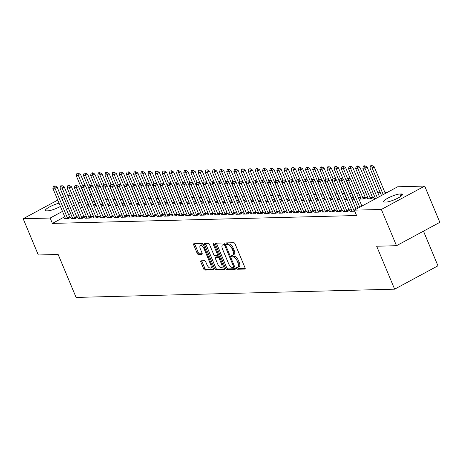 <?xml version="1.0" encoding="UTF-8"?>
<svg xmlns="http://www.w3.org/2000/svg" width="463" height="463" viewBox="0 0 463 463"><rect width="100%" height="100%" fill="white"/><g stroke="black" fill="none" stroke-linecap="round" stroke-linejoin="round"><path stroke-width="0.69" d="M236.518 268.343A1.019 0.451 -118.3 0 0 237.392 269.252L244.863 269.061A1.458 0.642 -118.3 0 0 245.008 269.026A1.458 0.642 -118.3 0 0 245.02 267.724L235.094 244.007A1.458 0.642 -118.3 0 0 233.844 242.705L226.372 242.901A1.019 0.451 -118.3 0 0 226.274 242.925A1.019 0.451 -118.3 0 0 226.262 243.833A1.019 0.451 -118.3 0 0 227.142 244.748L228.109 244.719A4.659 2.06 -118.3 0 1 232.125 248.88L232.947 250.853A4.659 2.06 -118.3 0 1 232.912 255.015A4.659 2.06 -118.3 0 1 232.461 255.13L231.494 255.154A1.019 0.451 -118.3 0 0 231.396 255.182A1.019 0.451 -118.3 0 0 231.39 256.091A1.019 0.451 -118.3 0 0 232.27 257L233.236 256.977A4.659 2.06 -118.3 0 1 237.247 261.132L238.075 263.111A4.659 2.06 -118.3 0 1 238.04 267.267A4.659 2.06 -118.3 0 1 237.588 267.382L236.622 267.411A1.019 0.451 -118.3 0 0 236.524 267.435A1.019 0.451 -118.3 0 0 236.518 268.343M237.583 267.382A1.019 0.451 -118.3 0 0 237.687 267.712A1.019 0.451 -118.3 0 0 238.567 268.621L245.205 268.447M227.333 242.878A1.019 0.451 -118.3 0 0 227.437 243.202A1.019 0.451 -118.3 0 0 228.317 244.111L229.283 244.088L228.109 244.719M232.455 255.13A1.019 0.451 -118.3 0 0 232.559 255.46A1.019 0.451 -118.3 0 0 233.439 256.369L234.405 256.34L233.236 256.977M201.006 260.808A1.458 0.642 -118.3 0 0 200.867 260.843A1.458 0.642 -118.3 0 0 200.855 262.139L203.639 268.795A1.458 0.642 -118.3 0 0 204.889 270.097L213.188 269.883A1.458 0.642 -118.3 0 0 213.327 269.842A1.458 0.642 -118.3 0 0 213.339 268.546L203.419 244.829A1.458 0.642 -118.3 0 0 202.163 243.526L193.87 243.741A1.458 0.642 -118.3 0 0 193.725 243.781A1.458 0.642 -118.3 0 0 193.713 245.077L197.076 253.116A1.458 0.642 -118.3 0 0 198.332 254.413L201.885 254.326A1.458 0.642 -118.3 0 0 202.024 254.285A1.458 0.642 -118.3 0 0 202.036 252.989L200.369 249.001A3.895 1.719 -118.3 0 1 200.398 245.523A3.895 1.719 -118.3 0 1 204.131 248.903L210.659 264.518A3.895 1.719 -118.3 0 1 210.63 267.996A3.895 1.719 -118.3 0 1 206.897 264.616L205.809 262.012A1.458 0.642 -118.3 0 0 204.553 260.715L201.006 260.808M64.733 216.759L52.406 223.409L356.568 215.532L354.322 210.161L397.682 186.78L424.687 186.08L381.333 209.461L354.322 210.161M52.406 223.409L50.154 218.038L23.15 218.739L57.759 200.08M424.687 186.08L439.85 222.327L396.49 245.708L376.65 246.223L394.621 289.178L76.123 297.425L58.153 254.471L38.313 254.986L23.15 218.739M396.49 245.708L381.333 209.461M225.504 268.227A1.458 0.642 -118.3 0 0 226.76 269.53L235.054 269.316A1.458 0.642 -118.3 0 0 235.198 269.281A1.458 0.642 -118.3 0 0 235.21 267.979L225.284 244.261A1.458 0.642 -118.3 0 0 224.034 242.959L215.735 243.173A1.458 0.642 -118.3 0 0 215.596 243.214A1.458 0.642 -118.3 0 0 215.584 244.51L225.504 268.227L226.679 267.597A1.458 0.642 -118.3 0 0 227.929 268.899L235.395 268.702M224.121 269.599L215.827 269.813A1.458 0.642 -118.3 0 1 214.572 268.511L204.652 244.794A1.458 0.642 -118.3 0 1 204.663 243.497A1.458 0.642 -118.3 0 1 204.802 243.457L208.35 243.364A1.458 0.642 -118.3 0 1 209.606 244.667L213.628 254.285A1.458 0.642 -118.3 0 0 214.884 255.588L217.24 255.524A1.458 0.642 -118.3 0 0 217.379 255.489A1.458 0.642 -118.3 0 0 217.39 254.187L213.206 244.175A1.019 0.451 -118.3 0 1 213.211 243.266A1.019 0.451 -118.3 0 1 214.19 244.146L224.271 268.262A1.458 0.642 -118.3 0 1 224.26 269.564A1.458 0.642 -118.3 0 1 224.121 269.599L224.37 269.466M394.621 289.178L437.975 265.797L423.483 231.153M72.431 217.87L71.14 218.565L75.44 218.455L78.369 216.875L76.846 216.91M100.708 204.825L101.808 204.235L100.477 204.27M96.391 205.879L94.579 205.925L95.864 205.231M86.755 217.5L85.47 218.195L89.77 218.079L92.698 216.499L91.176 216.539M115.032 204.455L116.132 203.865L114.801 203.899M110.715 205.508L108.909 205.555L110.194 204.86M101.084 217.13L99.8 217.824L104.094 217.708L107.022 216.128L105.5 216.169M129.362 204.085L130.462 203.494L129.131 203.529M125.045 205.138L123.233 205.184L124.518 204.49M115.409 216.759L114.124 217.448L118.424 217.338L121.352 215.758L119.83 215.799M143.692 203.714L144.792 203.118L143.455 203.153M139.375 204.768L137.563 204.814L138.848 204.119M129.738 216.383L128.454 217.078L132.748 216.968L135.682 215.388L134.154 215.428M158.016 203.344L159.116 202.748L157.785 202.782M153.699 204.391L151.887 204.443L153.172 203.749M144.062 216.013L142.778 216.707L147.078 216.597L150.006 215.017L148.484 215.058M172.346 202.973L173.446 202.377L172.109 202.412M168.028 204.021L166.217 204.067L167.502 203.379M158.392 215.642L157.107 216.337L161.402 216.227L164.336 214.647L162.808 214.687M186.67 202.597L187.77 202.007L186.439 202.042M182.353 203.651L180.541 203.697L181.826 203.002M172.716 215.272L171.432 215.966L175.732 215.856L178.66 214.276L177.138 214.311M201 202.227L202.099 201.636L200.763 201.671M196.682 203.28L194.871 203.326L196.156 202.632M187.046 214.901L185.761 215.596L190.061 215.486L192.99 213.906L191.462 213.941M215.324 201.856L216.424 201.266L215.092 201.301M211.006 202.91L209.195 202.956L210.486 202.262M201.376 214.531L200.085 215.226L204.386 215.11L207.314 213.53L205.792 213.57M229.654 201.486L230.753 200.896L229.416 200.93M225.336 202.539L223.525 202.586L224.81 201.891M215.7 214.161L214.415 214.855L218.715 214.739L221.644 213.159L220.116 213.2M243.978 201.116L245.077 200.525L243.746 200.56M239.66 202.169L237.849 202.215L239.139 201.521M230.03 213.79L228.739 214.479L233.039 214.369L235.968 212.789L234.446 212.83M258.308 200.745L259.407 200.149L258.076 200.184M253.99 201.799L252.179 201.845L253.464 201.15M244.354 213.414L243.069 214.109L247.369 213.999L250.298 212.419L248.776 212.459M272.632 200.375L273.731 199.779L272.4 199.813M268.314 201.422L266.509 201.469L267.793 200.78M258.684 213.044L257.399 213.738L261.693 213.628L264.622 212.048L263.1 212.089M286.962 200.004L288.061 199.408L286.73 199.443M282.644 201.052L280.833 201.098L282.117 200.41M273.008 212.673L271.723 213.368L276.023 213.258L278.952 211.678L277.43 211.718M301.291 199.628L302.391 199.038L301.054 199.073M296.974 200.682L295.162 200.728L296.447 200.033M287.338 212.303L286.053 212.997L290.347 212.887L293.282 211.307L291.754 211.342M315.616 199.258L316.715 198.668L315.384 198.702M311.298 200.311L309.487 200.357L310.771 199.663M301.662 211.932L300.377 212.627L304.677 212.511L307.606 210.937L306.084 210.972M329.945 198.887L331.045 198.297L329.708 198.332M325.628 199.941L323.816 199.987L325.101 199.293M315.992 211.562L314.707 212.257L319.001 212.141L321.935 210.561L320.408 210.601M344.269 198.517L345.369 197.927L344.038 197.961M339.952 199.57L338.14 199.617L339.425 198.922M330.316 211.192L329.031 211.88L333.331 211.77L336.26 210.19L334.737 210.231M358.599 198.147L359.699 197.556L358.362 197.585M354.282 199.2L352.47 199.246L353.755 198.552M344.646 210.821L343.361 211.51L347.661 211.4L350.589 209.82L349.061 209.861M368.085 198.181L366.794 198.876L371.095 198.76L374.023 197.18L372.501 197.221M94.082 200.936L92.253 201.92M88.173 204.119L86.344 205.109M82.46 207.204L80.435 208.292M76.551 210.387L74.526 211.481M70.642 213.576L68.617 214.664M387.109 192.481L384.973 192.539M380.268 192.66L377.814 192.724M373.103 192.845L370.649 192.909M365.944 193.03L363.484 193.094M358.779 193.216L356.562 193.274M351.614 193.401L349.397 193.459M344.449 193.586L342.232 193.644M337.29 193.771L335.067 193.829M330.125 193.956L327.902 194.014M322.96 194.142L320.743 194.2M315.795 194.327L313.578 194.385M308.63 194.518L306.413 194.57M301.471 194.703L299.248 194.755M294.306 194.888L292.089 194.946M287.141 195.073L284.924 195.131M279.976 195.259L277.759 195.317M272.817 195.444L270.595 195.502M265.652 195.629L263.435 195.687M258.487 195.814L256.271 195.872M251.322 195.999L249.106 196.057M244.157 196.185L241.941 196.243M236.998 196.37L234.776 196.428M229.833 196.555L227.617 196.613M222.668 196.74L220.452 196.798M215.503 196.925L213.287 196.983M208.344 197.111L206.122 197.169M201.179 197.296L198.963 197.354M194.014 197.487L191.798 197.539M186.849 197.672L184.633 197.73M179.685 197.857L177.468 197.915M172.525 198.042L170.303 198.1M165.36 198.228L163.144 198.286M158.196 198.413L155.979 198.471M151.031 198.598L148.814 198.656M143.871 198.783L141.649 198.841M136.707 198.968L134.49 199.026M129.542 199.154L127.325 199.212M122.377 199.339L120.16 199.397M115.218 199.524L112.995 199.582M108.053 199.709L105.83 199.767M100.888 199.894L98.671 199.952M375.684 198.644L373.959 198.691L375.244 197.996M354.768 211.215L350.526 211.325L351.811 210.63M360.92 198.367L359.635 199.061L363.93 198.945L366.858 197.365L365.336 197.406M337.481 211.006L336.196 211.695L340.496 211.585L343.424 210.005L341.902 210.046M351.434 198.332L352.534 197.742L351.203 197.776M347.117 199.385L345.305 199.431L346.59 198.737M323.157 211.377L321.872 212.071L326.166 211.956L329.095 210.376L327.572 210.416M337.105 198.702L338.204 198.112L336.873 198.147M332.787 199.756L330.981 199.802L332.266 199.107M308.827 211.747L307.542 212.442L311.842 212.326L314.771 210.746L313.248 210.787M322.78 199.073L323.88 198.482L322.549 198.517M318.463 200.126L316.651 200.172L317.936 199.478M294.503 212.118L293.212 212.812L297.512 212.702L300.441 211.122L298.919 211.157M308.451 199.443L309.55 198.853L308.219 198.887M304.133 200.496L302.322 200.543L303.612 199.848M280.173 212.488L278.888 213.183L283.188 213.073L286.117 211.493L284.589 211.533M294.127 199.819L295.226 199.223L293.889 199.258M289.809 200.867L287.998 200.913L289.282 200.219M265.849 212.858L264.558 213.553L268.858 213.443L271.787 211.863L270.265 211.904M279.797 200.19L280.896 199.594L279.565 199.628M275.479 201.237L273.668 201.283L274.958 200.595M251.519 213.229L250.234 213.923L254.528 213.813L257.463 212.233L255.935 212.274M265.473 200.56L266.572 199.964L265.235 199.999M261.155 201.608L259.344 201.66L260.628 200.965M237.189 213.605L235.904 214.294L240.204 214.184L243.133 212.604L241.611 212.644M251.143 200.93L252.242 200.334L250.911 200.369M246.825 201.984L245.014 202.03L246.299 201.336M222.865 213.975L221.58 214.664L225.875 214.554L228.809 212.974L227.281 213.015M236.819 201.301L237.918 200.71L236.581 200.745M232.501 202.354L230.69 202.4L231.975 201.706M208.535 214.346L207.25 215.04L211.55 214.925L214.479 213.345L212.957 213.385M222.489 201.671L223.588 201.081L222.257 201.116M218.171 202.725L216.36 202.771L217.645 202.076M194.211 214.716L192.926 215.411L197.221 215.295L200.149 213.715L198.627 213.756M208.165 202.042L209.259 201.451L207.928 201.486M203.842 203.095L202.036 203.141L203.321 202.447M179.881 215.087L178.596 215.781L182.897 215.671L185.825 214.091L184.303 214.126M193.835 202.412L194.935 201.822L193.603 201.856M189.517 203.465L187.706 203.512L188.991 202.817M165.557 215.457L164.272 216.152L168.567 216.042L171.495 214.462L169.973 214.502M179.505 202.788L180.605 202.192L179.274 202.227M175.188 203.836L173.382 203.882L174.667 203.193M151.227 215.827L149.943 216.522L154.243 216.412L157.171 214.832L155.649 214.873M165.181 203.159L166.281 202.562L164.95 202.597M160.864 204.206L159.052 204.252L160.337 203.564M136.903 216.198L135.613 216.892L139.913 216.782L142.841 215.202L141.319 215.243M150.851 203.529L151.951 202.933L150.62 202.968M146.534 204.577L144.722 204.629L146.013 203.934M122.573 216.574L121.289 217.263L125.589 217.153L128.517 215.573L126.989 215.613M136.527 203.899L137.627 203.309L136.29 203.338M132.21 204.953L130.398 204.999L131.683 204.305M108.249 216.944L106.959 217.633L111.259 217.523L114.187 215.943L112.665 215.984M122.197 204.27L123.297 203.679L121.966 203.714M117.88 205.323L116.068 205.369L117.359 204.675M93.92 217.315L92.635 218.009L96.929 217.894L99.863 216.314L98.335 216.354M107.873 204.64L108.973 204.05L107.636 204.085M103.556 205.694L101.744 205.74L103.029 205.045M79.59 217.685L78.305 218.38L82.605 218.264L85.533 216.69L84.011 216.725M93.543 205.011L94.643 204.42L93.312 204.455M89.226 206.064L87.414 206.11L88.699 205.416M65.266 218.056L63.981 218.75L68.275 218.64L71.209 217.06L69.681 217.095M60.416 206.434A9.497 1.858 157.3 0 1 47.932 210.821L46.641 210.85A9.497 1.858 157.3 0 1 45.38 210.474A9.497 1.858 157.3 0 1 49.703 206.851A9.497 1.858 157.3 0 1 59.056 203.182M63.645 202.777A9.497 1.858 157.3 0 1 64.189 203.112A9.497 1.858 157.3 0 1 64.044 203.732M91.836 195.565L90.007 196.555M85.927 198.754L84.098 199.738M80.215 201.833L78.189 202.927M74.306 205.016L72.28 206.11M68.397 208.205L66.371 209.299M62.488 211.388L50.154 218.038M67.772 195.328L70.226 195.264M74.931 195.143L77.39 195.079M82.096 194.958L84.312 194.9M89.261 194.773L91.477 194.715M61.637 197.985L63.668 196.891M401.195 193.968A9.497 1.858 157.3 0 1 402.457 194.35A9.497 1.858 157.3 0 1 396.421 198.835A9.497 1.858 157.3 0 1 386.2 202.059L384.909 202.088A9.497 1.858 157.3 0 1 383.648 201.712A9.497 1.858 157.3 0 1 389.684 197.226A9.497 1.858 157.3 0 1 399.905 194.003L401.195 193.968L401.843 195.513M238.04 267.267L239.209 266.636A4.659 2.06 -118.3 0 0 239.249 262.475L238.075 263.111M234.405 256.34A4.659 2.06 -118.3 0 1 238.422 260.501L239.249 262.475M232.912 255.015L234.081 254.384A4.659 2.06 -118.3 0 0 234.122 250.223L232.947 250.853M229.283 244.088A4.659 2.06 -118.3 0 1 233.294 248.249L234.122 250.223M216.568 243.156A1.458 0.642 -118.3 0 0 216.753 243.879L226.679 267.597M233.508 267.487A1.019 0.451 -118.3 0 0 233.607 267.464A1.019 0.451 -118.3 0 0 233.618 266.555L224.908 245.737A1.019 0.451 -118.3 0 0 224.028 244.829L223.01 244.852A4.659 2.06 -118.3 0 0 222.564 244.968A4.659 2.06 -118.3 0 0 222.524 249.129L228.479 263.36A4.659 2.06 -118.3 0 0 232.49 267.516L233.508 267.487M233.682 267.394L234.683 266.856A1.019 0.451 -118.3 0 0 234.735 266.85L233.607 267.464M225.261 244.198A1.019 0.451 -118.3 0 0 225.203 244.192L224.028 244.829M222.564 244.968L223.733 244.337A4.659 2.06 -118.3 0 1 224.185 244.221L225.203 244.192M224.462 268.986L216.997 269.182L215.827 269.813M205.636 243.44A1.458 0.642 -118.3 0 0 205.821 244.163L215.741 267.88A1.458 0.642 -118.3 0 0 216.997 269.182M217.807 264.269A3.895 1.719 -118.3 0 0 221.534 267.649A3.895 1.719 -118.3 0 0 221.569 264.17L219.265 258.667A1.458 0.642 -118.3 0 0 218.009 257.37L215.654 257.428A1.458 0.642 -118.3 0 0 215.515 257.463A1.458 0.642 -118.3 0 0 215.503 258.765L217.807 264.269M221.534 267.649L222.709 267.018A3.895 1.719 -118.3 0 0 223.247 265.808M219.491 256.826A1.458 0.642 -118.3 0 0 219.184 256.739L218.009 257.37M216.58 256.93A1.458 0.642 -118.3 0 1 216.69 256.832A1.458 0.642 -118.3 0 1 216.829 256.797L219.184 256.739M210.63 267.996L211.799 267.365A3.895 1.719 -118.3 0 0 212.338 266.156M203.923 246.027A3.895 1.719 -118.3 0 0 201.573 244.892L200.398 245.523M194.697 243.723A1.458 0.642 -118.3 0 0 194.888 244.447L198.251 252.485A1.458 0.642 -118.3 0 0 199.501 253.782L202.221 253.712M201.839 260.785A1.458 0.642 -118.3 0 0 202.024 261.508L204.808 268.164A1.458 0.642 -118.3 0 0 206.064 269.466L213.53 269.269M385.349 193.43L374.22 166.83L372.113 167.965L369.96 168.023L381.466 195.525M372.073 165.575L370.649 165.789L372.073 165.575L374.22 166.83M383.242 194.57L372.113 167.965L371.725 165.76M369.96 168.023L370.649 165.789M348.286 178.4L347.209 178.429L348.286 178.4L348.674 180.605L350.786 179.47L361.91 206.07M358.032 208.165L346.527 180.663L348.674 180.605L359.803 207.204M347.209 178.429L346.527 180.663M350.786 179.47L348.639 178.209M379.44 196.619A1.482 0.654 61.7 0 1 379.411 196.549L367.055 167.016L364.948 168.15L362.801 168.208L375.152 197.742A1.482 0.654 61.7 0 1 375.29 198.147L375.412 198.65M364.913 165.76L363.484 165.974L364.913 165.76L367.055 167.016M377.333 197.753A1.482 0.654 61.7 0 1 377.304 197.684L364.948 168.15L364.56 165.945M362.801 168.208L363.484 165.974M372.848 197.817L372.449 197.14A1.482 0.654 61.7 0 1 372.246 196.734L359.896 167.201L357.783 168.341L355.636 168.393L367.987 197.927A1.482 0.654 61.7 0 1 368.126 198.332L368.253 198.835M357.749 165.945L356.319 166.159L357.749 165.945L359.896 167.201M370.637 198.772L370.342 198.274A1.482 0.654 61.7 0 1 370.14 197.869L357.783 168.341L357.395 166.13M355.636 168.393L356.319 166.159M353.865 210.324L355.978 209.183L343.621 179.656L341.509 180.79L353.865 210.324A1.482 0.654 -118.3 0 0 354.068 210.729L354.363 211.226M340.05 178.614L341.474 178.394L340.05 178.614L339.362 180.848L351.718 210.381A1.482 0.654 -118.3 0 1 351.851 210.787L351.978 211.29M341.121 178.585L341.509 180.79L339.362 180.848M343.621 179.656L341.474 178.394M333.962 178.77L332.885 178.799L333.962 178.77L334.35 180.975L336.456 179.841L348.813 209.374A1.482 0.654 -118.3 0 0 349.015 209.78L349.415 210.451M344.813 211.475L344.692 210.972A1.482 0.654 -118.3 0 0 344.553 210.567L332.197 181.033L334.35 180.975L346.7 210.509A1.482 0.654 -118.3 0 0 346.909 210.914L347.198 211.412M332.885 178.799L332.197 181.033M336.456 179.841L334.309 178.579M365.689 198.002L365.29 197.325A1.482 0.654 61.7 0 1 365.087 196.92L352.731 167.386L350.618 168.526L348.471 168.578L360.827 198.112A1.482 0.654 61.7 0 1 360.961 198.517L361.088 199.021M350.584 166.13L349.16 166.344L350.584 166.13L352.731 167.386M363.472 198.957L363.177 198.465A1.482 0.654 61.7 0 1 362.975 198.054L350.618 168.526L350.231 166.321M348.471 168.578L349.16 166.344M350.462 179.279L345.566 167.571L343.459 168.711L341.306 168.764L353.663 198.297A1.482 0.654 61.7 0 1 353.801 198.708L353.923 199.206M343.419 166.315L341.995 166.53L343.419 166.315L345.566 167.571M347.464 178.29L343.459 168.711L343.071 166.506M341.306 168.764L341.995 166.53M326.797 178.955L325.72 178.984L326.797 178.955L327.185 181.16L329.291 180.026L341.648 209.56A1.482 0.654 -118.3 0 0 341.85 209.965L342.25 210.642M337.649 211.66L337.527 211.157A1.482 0.654 -118.3 0 0 337.388 210.752L325.038 181.218L327.185 181.16L339.541 210.694A1.482 0.654 -118.3 0 0 339.744 211.099L340.033 211.597M325.72 178.984L325.038 181.218M329.291 180.026L327.15 178.77M319.632 179.14L318.556 179.169L319.632 179.14L320.02 181.346L322.132 180.211L334.483 209.745A1.482 0.654 -118.3 0 0 334.685 210.15L335.085 210.827M330.484 211.846L330.362 211.342A1.482 0.654 -118.3 0 0 330.223 210.937L317.873 181.403L320.02 181.346L332.376 210.879A1.482 0.654 -118.3 0 0 332.579 211.284L332.874 211.782M318.556 179.169L317.873 181.403M322.132 180.211L319.985 178.955M343.303 179.465L338.401 167.756L336.294 168.897L334.147 168.949L346.498 198.482A1.482 0.654 61.7 0 1 346.637 198.893L346.758 199.391M336.26 166.501L334.83 166.715L336.26 166.501L338.401 167.756M340.305 178.475L336.294 168.897L335.906 166.692M334.147 168.949L334.83 166.715M312.467 179.326L311.396 179.355L312.467 179.326L312.855 181.531L314.967 180.396L327.318 209.93A1.482 0.654 -118.3 0 0 327.526 210.335L327.926 211.012M323.324 212.031L323.197 211.527A1.482 0.654 -118.3 0 0 323.064 211.122L310.708 181.589L312.855 181.531L325.211 211.064A1.482 0.654 -118.3 0 0 325.414 211.469L325.709 211.967M311.396 179.355L310.708 181.589M314.967 180.396L312.82 179.14M336.138 179.65L331.242 167.942L329.129 169.082L326.982 169.134L339.333 198.668A1.482 0.654 61.7 0 1 339.472 199.078L339.593 199.576M329.095 166.686L327.665 166.906L329.095 166.686L331.242 167.942M333.14 178.66L329.129 169.082L328.742 166.877M326.982 169.134L327.665 166.906M305.308 179.511L304.232 179.54L305.308 179.511L305.696 181.722L307.802 180.582L320.159 210.115A1.482 0.654 -118.3 0 0 320.361 210.52L320.761 211.197M316.16 212.216L316.032 211.713A1.482 0.654 -118.3 0 0 315.899 211.307L303.543 181.774L305.696 181.722L318.046 211.25A1.482 0.654 -118.3 0 0 318.249 211.655L318.544 212.152M304.232 179.54L303.543 181.774M307.802 180.582L305.655 179.326M328.973 179.835L324.077 168.127L321.964 169.267L319.817 169.319L332.174 198.853A1.482 0.654 61.7 0 1 332.307 199.264L332.434 199.761M321.93 166.871L320.506 167.091L321.93 166.871L324.077 168.127M325.975 178.845L321.964 169.267L321.577 167.062M319.817 169.319L320.506 167.091M321.808 180.02L316.912 168.312L314.805 169.452L312.652 169.51L325.009 199.038A1.482 0.654 61.7 0 1 325.142 199.449L325.269 199.947M314.765 167.056L313.341 167.276L314.765 167.056L316.912 168.312M318.81 179.036L314.805 169.452L314.418 167.247M312.652 169.51L313.341 167.276M314.649 180.211L309.747 168.497L307.64 169.637L305.493 169.695L317.844 199.223A1.482 0.654 61.7 0 1 317.983 199.634L318.104 200.138M307.6 167.241L306.176 167.461L307.6 167.241L309.747 168.497M311.645 179.222L307.64 169.637L307.253 167.432M305.493 169.695L306.176 167.461M307.484 180.396L302.588 168.682L300.475 169.823L298.328 169.88L310.679 199.408A1.482 0.654 61.7 0 1 310.818 199.819L310.939 200.323M300.441 167.427L299.011 167.647L300.441 167.427L302.588 168.682M304.486 179.407L300.475 169.823L300.088 167.618M298.328 169.88L299.011 167.647M300.319 180.582L295.423 168.873L293.31 170.008L291.163 170.066L303.52 199.599A1.482 0.654 61.7 0 1 303.653 200.004L303.78 200.508M293.276 167.612L291.852 167.832L293.276 167.612L295.423 168.873M297.321 179.592L293.31 170.008L292.923 167.803M291.163 170.066L291.852 167.832M293.154 180.767L288.258 169.059L286.151 170.193L283.998 170.251L296.355 199.784A1.482 0.654 61.7 0 1 296.488 200.19L296.615 200.693M286.111 167.797L284.687 168.017L286.111 167.797L288.258 169.059M290.156 179.777L286.151 170.193L285.758 167.988M283.998 170.251L284.687 168.017M285.989 180.952L281.093 169.244L278.986 170.378L276.833 170.436L289.19 199.97A1.482 0.654 61.7 0 1 289.329 200.375L289.45 200.878M278.946 167.982L277.522 168.202L278.946 167.982L281.093 169.244M282.991 179.962L278.986 170.378L278.599 168.173M276.833 170.436L277.522 168.202M278.83 181.137L273.928 169.429L271.822 170.563L269.674 170.621L282.025 200.155A1.482 0.654 61.7 0 1 282.164 200.56L282.285 201.064M271.787 168.173L270.357 168.387L271.787 168.173L273.928 169.429M275.832 180.148L271.822 170.563L271.434 168.358M269.674 170.621L270.357 168.387M271.665 181.322L266.769 169.614L264.657 170.749L262.509 170.806L274.86 200.34A1.482 0.654 61.7 0 1 274.999 200.745L275.12 201.249M264.622 168.358L263.192 168.573L264.622 168.358L266.769 169.614M268.667 180.333L264.657 170.749L264.269 168.544M262.509 170.806L263.192 168.573M264.5 181.508L259.604 169.799L257.492 170.934L255.344 170.992L267.701 200.525A1.482 0.654 61.7 0 1 267.834 200.93L267.961 201.434M257.457 168.544L256.033 168.758L257.457 168.544L259.604 169.799M261.502 180.518L257.492 170.934L257.104 168.729M255.344 170.992L256.033 168.758M257.335 181.693L252.439 169.985L250.333 171.119L248.18 171.177L260.536 200.71A1.482 0.654 61.7 0 1 260.669 201.116L260.796 201.619M250.292 168.729L248.868 168.943L250.292 168.729L252.439 169.985M254.337 180.703L250.333 171.119L249.945 168.914M248.18 171.177L248.868 168.943M250.176 181.878L245.274 170.17L243.168 171.31L241.02 171.362L253.371 200.896A1.482 0.654 61.7 0 1 253.51 201.301L253.631 201.804M243.133 168.914L241.703 169.128L243.133 168.914L245.274 170.17M247.173 180.888L243.168 171.31L242.78 169.105M241.02 171.362L241.703 169.128M243.011 182.063L238.115 170.355L236.003 171.495L233.856 171.547L246.206 201.081A1.482 0.654 61.7 0 1 246.345 201.486L246.466 201.99M235.968 169.099L234.538 169.313L235.968 169.099L238.115 170.355M240.013 181.074L236.003 171.495L235.615 169.29M233.856 171.547L234.538 169.313M235.846 182.248L230.95 170.54L228.838 171.68L226.691 171.732L239.047 201.266A1.482 0.654 61.7 0 1 239.18 201.677L239.307 202.175M228.803 169.284L227.379 169.499L228.803 169.284L230.95 170.54M232.848 181.259L228.838 171.68L228.45 169.475M226.691 171.732L227.379 169.499M228.681 182.434L223.785 170.725L221.679 171.866L219.526 171.918L231.882 201.451A1.482 0.654 61.7 0 1 232.015 201.862L232.142 202.36M221.638 169.47L220.214 169.689L221.638 169.47L223.785 170.725M225.684 181.444L221.679 171.866L221.285 169.661M219.526 171.918L220.214 169.689M221.522 182.619L216.62 170.911L214.514 172.051L212.361 172.103L224.717 201.636A1.482 0.654 61.7 0 1 224.856 202.047L224.977 202.545M214.473 169.655L213.049 169.875L214.473 169.655L216.62 170.911M218.519 181.629L214.514 172.051L214.126 169.846M212.361 172.103L213.049 169.875M214.357 182.804L209.455 171.096L207.349 172.236L205.202 172.288L217.552 201.822A1.482 0.654 61.7 0 1 217.691 202.233L217.813 202.73M207.314 169.84L205.885 170.06L207.314 169.84L209.455 171.096M211.359 181.82L207.349 172.236L206.961 170.031M205.202 172.288L205.885 170.06M207.192 182.989L202.296 171.281L200.184 172.421L198.037 172.479L210.387 202.007A1.482 0.654 61.7 0 1 210.526 202.418L210.653 202.921M200.149 170.025L198.72 170.245L200.149 170.025L202.296 171.281M204.195 182.005L200.184 172.421L199.796 170.216M198.037 172.479L198.72 170.245M200.028 183.18L195.131 171.466L193.019 172.606L190.872 172.664L203.228 202.192A1.482 0.654 61.7 0 1 203.361 202.603L203.489 203.107M192.984 170.21L191.56 170.43L192.984 170.21L195.131 171.466M197.03 182.191L193.019 172.606L192.631 170.401M190.872 172.664L191.56 170.43M192.863 183.365L187.966 171.657L185.86 172.792L183.707 172.849L196.063 202.377A1.482 0.654 61.7 0 1 196.202 202.788L196.324 203.292M185.819 170.396L184.396 170.615L185.819 170.396L187.966 171.657M189.865 182.376L185.86 172.792L185.472 170.587M183.707 172.849L184.396 170.615M185.704 183.551L180.801 171.842L178.695 172.977L176.548 173.035L188.898 202.568A1.482 0.654 61.7 0 1 189.037 202.973L189.159 203.477M178.66 170.581L177.231 170.801L178.66 170.581L180.801 171.842M182.7 182.561L178.695 172.977L178.307 170.772M176.548 173.035L177.231 170.801M298.143 179.702L297.067 179.725L298.143 179.702L298.531 181.907L300.637 180.767L312.994 210.3A1.482 0.654 -118.3 0 0 313.196 210.706L313.596 211.383M308.995 212.401L308.873 211.898A1.482 0.654 -118.3 0 0 308.734 211.493L296.384 181.959L298.531 181.907L310.881 211.435A1.482 0.654 -118.3 0 0 311.09 211.846L311.379 212.338M297.067 179.725L296.384 181.959M300.637 180.767L298.49 179.511M290.978 179.887L289.902 179.91L290.978 179.887L291.366 182.092L293.478 180.952L305.829 210.486A1.482 0.654 -118.3 0 0 306.031 210.891L306.431 211.568M301.83 212.586L301.708 212.089A1.482 0.654 -118.3 0 0 301.569 211.678L289.219 182.144L291.366 182.092L303.722 211.62A1.482 0.654 -118.3 0 0 303.925 212.031L304.22 212.529M289.902 179.91L289.219 182.144M293.478 180.952L291.331 179.696M283.813 180.072L282.743 180.095L283.813 180.072L284.201 182.277L286.313 181.137L298.664 210.671A1.482 0.654 -118.3 0 0 298.872 211.076L299.272 211.753M294.671 212.772L294.543 212.274A1.482 0.654 -118.3 0 0 294.41 211.863L282.054 182.329L284.201 182.277L296.557 211.811A1.482 0.654 -118.3 0 0 296.76 212.216L297.055 212.714M282.743 180.095L282.054 182.329M286.313 181.137L284.166 179.881M276.648 180.257L275.578 180.286L276.648 180.257L277.042 182.463L279.148 181.322L291.505 210.856A1.482 0.654 -118.3 0 0 291.707 211.261L292.107 211.938M287.506 212.957L287.378 212.459A1.482 0.654 -118.3 0 0 287.245 212.048L274.889 182.515L277.042 182.463L289.392 211.996A1.482 0.654 -118.3 0 0 289.595 212.401L289.89 212.899M275.578 180.286L274.889 182.515M279.148 181.322L277.001 180.066M269.489 180.443L268.413 180.472L269.489 180.443L269.877 182.648L271.984 181.508L284.34 211.041A1.482 0.654 -118.3 0 0 284.542 211.446L284.942 212.123M280.341 213.142L280.219 212.644A1.482 0.654 -118.3 0 0 280.08 212.233L267.724 182.7L269.877 182.648L282.227 212.181A1.482 0.654 -118.3 0 0 282.436 212.586L282.725 213.084M268.413 180.472L267.724 182.7M271.984 181.508L269.836 180.252M262.324 180.628L261.248 180.657L262.324 180.628L262.712 182.833L264.819 181.693L277.175 211.226A1.482 0.654 -118.3 0 0 277.378 211.632L277.777 212.309M273.176 213.327L273.054 212.83A1.482 0.654 -118.3 0 0 272.915 212.419L260.565 182.891L262.712 182.833L275.068 212.367A1.482 0.654 -118.3 0 0 275.271 212.772L275.566 213.269M261.248 180.657L260.565 182.891M264.819 181.693L262.677 180.437M255.159 180.813L254.083 180.842L255.159 180.813L255.547 183.018L257.659 181.878L270.01 211.412A1.482 0.654 -118.3 0 0 270.213 211.817L270.612 212.494M266.011 213.518L265.889 213.015A1.482 0.654 -118.3 0 0 265.75 212.604L253.4 183.076L255.547 183.018L267.903 212.552A1.482 0.654 -118.3 0 0 268.106 212.957L268.401 213.455M254.083 180.842L253.4 183.076M257.659 181.878L255.512 180.622M247.994 180.998L246.924 181.027L247.994 180.998L248.382 183.203L250.495 182.063L262.845 211.597A1.482 0.654 -118.3 0 0 263.053 212.002L263.453 212.679M258.852 213.703L258.724 213.2A1.482 0.654 -118.3 0 0 258.591 212.789L246.235 183.261L248.382 183.203L260.738 212.737A1.482 0.654 -118.3 0 0 260.941 213.142L261.236 213.64M246.924 181.027L246.235 183.261M250.495 182.063L248.347 180.807M240.835 181.183L239.759 181.212L240.835 181.183L241.223 183.389L243.33 182.254L255.686 211.782A1.482 0.654 -118.3 0 0 255.889 212.193L256.288 212.864M251.687 213.889L251.559 213.385A1.482 0.654 -118.3 0 0 251.426 212.98L239.07 183.446L241.223 183.389L253.574 212.922A1.482 0.654 -118.3 0 0 253.776 213.327L254.071 213.825M239.759 181.212L239.07 183.446M243.33 182.254L241.182 180.992M233.67 181.369L232.594 181.398L233.67 181.369L234.058 183.574L236.165 182.439L248.521 211.967A1.482 0.654 -118.3 0 0 248.724 212.378L249.123 213.049M244.522 214.074L244.4 213.57A1.482 0.654 -118.3 0 0 244.261 213.165L231.911 183.632L234.058 183.574L246.409 213.107A1.482 0.654 -118.3 0 0 246.617 213.512L246.906 214.01M232.594 181.398L231.911 183.632M236.165 182.439L234.023 181.178M226.505 181.554L225.429 181.583L226.505 181.554L226.893 183.759L229.006 182.625L241.356 212.158A1.482 0.654 -118.3 0 0 241.559 212.563L241.958 213.235M237.357 214.259L237.235 213.756A1.482 0.654 -118.3 0 0 237.097 213.35L224.746 183.817L226.893 183.759L239.249 213.293A1.482 0.654 -118.3 0 0 239.452 213.698L239.747 214.195M225.429 181.583L224.746 183.817M229.006 182.625L226.858 181.363M219.34 181.739L218.27 181.768L219.34 181.739L219.728 183.944L221.841 182.81L234.191 212.343A1.482 0.654 -118.3 0 0 234.4 212.749L234.799 213.426M230.198 214.444L230.07 213.941A1.482 0.654 -118.3 0 0 229.937 213.536L217.581 184.002L219.728 183.944L232.085 213.478A1.482 0.654 -118.3 0 0 232.287 213.883L232.582 214.381M218.27 181.768L217.581 184.002M221.841 182.81L219.694 181.554M212.176 181.924L211.105 181.953L212.176 181.924L212.569 184.129L214.676 182.995L227.032 212.529A1.482 0.654 -118.3 0 0 227.235 212.934L227.634 213.611M223.033 214.629L222.906 214.126A1.482 0.654 -118.3 0 0 222.772 213.721L210.416 184.187L212.569 184.129L224.92 213.663A1.482 0.654 -118.3 0 0 225.122 214.068L225.417 214.566M211.105 181.953L210.416 184.187M214.676 182.995L212.529 181.739M205.016 182.109L203.94 182.138L205.016 182.109L205.404 184.315L207.511 183.18L219.867 212.714A1.482 0.654 -118.3 0 0 220.07 213.119L220.469 213.796M215.868 214.815L215.746 214.311A1.482 0.654 -118.3 0 0 215.608 213.906L203.251 184.372L205.404 184.315L217.755 213.848A1.482 0.654 -118.3 0 0 217.963 214.253L218.252 214.751M203.94 182.138L203.251 184.372M207.511 183.18L205.364 181.924M197.851 182.295L196.775 182.324L197.851 182.295L198.239 184.5L200.346 183.365L212.702 212.899A1.482 0.654 -118.3 0 0 212.905 213.304L213.304 213.981M208.703 215L208.581 214.496A1.482 0.654 -118.3 0 0 208.443 214.091L196.092 184.558L198.239 184.5L210.596 214.033A1.482 0.654 -118.3 0 0 210.798 214.438L211.093 214.936M196.775 182.324L196.092 184.558M200.346 183.365L198.205 182.109M190.687 182.486L189.61 182.509L190.687 182.486L191.074 184.691L193.187 183.551L205.537 213.084A1.482 0.654 -118.3 0 0 205.74 213.489L206.139 214.166M201.544 215.185L201.417 214.682A1.482 0.654 -118.3 0 0 201.278 214.276L188.927 184.743L191.074 184.691L203.431 214.219A1.482 0.654 -118.3 0 0 203.633 214.629L203.928 215.121M189.61 182.509L188.927 184.743M193.187 183.551L191.04 182.295M183.522 182.671L182.451 182.694L183.522 182.671L183.909 184.876L186.022 183.736L198.372 213.269A1.482 0.654 -118.3 0 0 198.581 213.674L198.98 214.352M194.379 215.37L194.252 214.867A1.482 0.654 -118.3 0 0 194.119 214.462L181.762 184.928L183.909 184.876L196.266 214.404A1.482 0.654 -118.3 0 0 196.468 214.815L196.763 215.312M182.451 182.694L181.762 184.928M186.022 183.736L183.875 182.48M176.362 182.856L175.286 182.879L176.362 182.856L176.75 185.061L178.857 183.921L191.213 213.455A1.482 0.654 -118.3 0 0 191.416 213.86L191.815 214.537M187.214 215.555L187.093 215.058A1.482 0.654 -118.3 0 0 186.954 214.647L174.597 185.113L176.75 185.061L189.101 214.589A1.482 0.654 -118.3 0 0 189.303 215L189.599 215.498M175.286 182.879L174.597 185.113M178.857 183.921L176.71 182.665M169.198 183.041L168.121 183.07L169.198 183.041L169.585 185.246L171.692 184.106L184.048 213.64A1.482 0.654 -118.3 0 0 184.251 214.045L184.65 214.722M180.049 215.741L179.928 215.243A1.482 0.654 -118.3 0 0 179.789 214.832L167.438 185.298L169.585 185.246L181.936 214.78A1.482 0.654 -118.3 0 0 182.144 215.185L182.434 215.683M168.121 183.07L167.438 185.298M171.692 184.106L169.551 182.85M162.033 183.226L160.956 183.255L162.033 183.226L162.42 185.431L164.533 184.291L176.883 213.825A1.482 0.654 -118.3 0 0 177.086 214.23L177.485 214.907M172.884 215.926L172.763 215.428A1.482 0.654 -118.3 0 0 172.624 215.017L160.273 185.484L162.42 185.431L174.777 214.965A1.482 0.654 -118.3 0 0 174.979 215.37L175.274 215.868M160.956 183.255L160.273 185.484M164.533 184.291L162.386 183.035M154.868 183.412L153.797 183.441L154.868 183.412L155.255 185.617L157.368 184.477L169.718 214.01A1.482 0.654 -118.3 0 0 169.927 214.415L170.326 215.092M165.725 216.111L165.598 215.613A1.482 0.654 -118.3 0 0 165.465 215.202L153.108 185.669L155.255 185.617L167.612 215.15A1.482 0.654 -118.3 0 0 167.814 215.555L168.11 216.053M153.797 183.441L153.108 185.669M157.368 184.477L155.221 183.221M178.539 183.736L173.642 172.028L171.53 173.162L169.383 173.22L181.733 202.753A1.482 0.654 61.7 0 1 181.872 203.159L181.994 203.662M171.495 170.766L170.066 170.986L171.495 170.766L173.642 172.028M175.541 182.746L171.53 173.162L171.142 170.957M169.383 173.22L170.066 170.986M147.709 183.597L146.632 183.626L147.709 183.597L148.096 185.802L150.203 184.662L162.559 214.195A1.482 0.654 -118.3 0 0 162.762 214.601L163.161 215.278M158.56 216.302L158.433 215.799A1.482 0.654 -118.3 0 0 158.3 215.388L145.943 185.86L148.096 185.802L160.447 215.336A1.482 0.654 -118.3 0 0 160.649 215.741L160.945 216.238M146.632 183.626L145.943 185.86M150.203 184.662L148.056 183.406M171.374 183.921L166.477 172.213L164.365 173.347L162.218 173.405L174.574 202.939A1.482 0.654 61.7 0 1 174.707 203.344L174.835 203.847M164.33 170.951L162.907 171.171L164.33 170.951L166.477 172.213M168.376 182.931L164.365 173.347L163.977 171.142M162.218 173.405L162.907 171.171M140.544 183.782L139.467 183.811L140.544 183.782L140.931 185.987L143.038 184.847L155.394 214.381A1.482 0.654 -118.3 0 0 155.597 214.786L155.996 215.463M151.395 216.487L151.274 215.984A1.482 0.654 -118.3 0 0 151.135 215.573L138.784 186.045L140.931 185.987L153.282 215.521A1.482 0.654 -118.3 0 0 153.49 215.926L153.78 216.424M139.467 183.811L138.784 186.045M143.038 184.847L140.891 183.591M164.209 184.106L159.313 172.398L157.206 173.532L155.053 173.59L167.409 203.124A1.482 0.654 61.7 0 1 167.542 203.529L167.67 204.033M157.165 171.142L155.742 171.356L157.165 171.142L159.313 172.398M161.211 183.116L157.206 173.532L156.812 171.327M155.053 173.59L155.742 171.356M133.379 183.967L132.302 183.996L133.379 183.967L133.766 186.172L135.879 185.038L148.229 214.566A1.482 0.654 -118.3 0 0 148.432 214.971L148.831 215.648M144.23 216.672L144.109 216.169A1.482 0.654 -118.3 0 0 143.97 215.764L131.619 186.23L133.766 186.172L146.123 215.706A1.482 0.654 -118.3 0 0 146.325 216.111L146.621 216.609M132.302 183.996L131.619 186.23M135.879 185.038L133.732 183.776M157.05 184.291L152.148 172.583L150.041 173.718L147.888 173.775L160.244 203.309A1.482 0.654 61.7 0 1 160.383 203.714L160.505 204.218M150 171.327L148.577 171.541L150 171.327L152.148 172.583M154.046 183.302L150.041 173.718L149.653 171.513M147.888 173.775L148.577 171.541M126.214 184.152L125.143 184.181L126.214 184.152L126.602 186.357L128.714 185.223L141.065 214.751A1.482 0.654 -118.3 0 0 141.273 215.162L141.672 215.833M137.071 216.858L136.944 216.354A1.482 0.654 -118.3 0 0 136.811 215.949L124.454 186.415L126.602 186.357L138.958 215.891A1.482 0.654 -118.3 0 0 139.16 216.296L139.456 216.794M125.143 184.181L124.454 186.415M128.714 185.223L126.567 183.961M149.885 184.477L144.988 172.768L142.876 173.903L140.729 173.961L153.079 203.494A1.482 0.654 61.7 0 1 153.218 203.899L153.34 204.403M142.841 171.513L141.412 171.727L142.841 171.513L144.988 172.768M146.887 183.487L142.876 173.903L142.488 171.698M140.729 173.961L141.412 171.727M119.049 184.338L117.978 184.367L119.049 184.338L119.442 186.543L121.549 185.408L133.905 214.936A1.482 0.654 -118.3 0 0 134.108 215.347L134.507 216.018M129.906 217.043L129.779 216.539A1.482 0.654 -118.3 0 0 129.646 216.134L117.289 186.601L119.442 186.543L131.793 216.076A1.482 0.654 -118.3 0 0 131.996 216.481L132.291 216.979M117.978 184.367L117.289 186.601M121.549 185.408L119.402 184.147M142.72 184.662L137.824 172.954L135.711 174.088L133.564 174.146L145.92 203.679A1.482 0.654 61.7 0 1 146.053 204.085L146.181 204.588M135.676 171.698L134.253 171.912L135.676 171.698L137.824 172.954M139.722 183.672L135.711 174.088L135.323 171.883M133.564 174.146L134.253 171.912M111.89 184.523L110.813 184.552L111.89 184.523L112.278 186.728L114.384 185.594L126.74 215.127A1.482 0.654 -118.3 0 0 126.943 215.532L127.342 216.204M122.741 217.228L122.62 216.725A1.482 0.654 -118.3 0 0 122.481 216.319L110.125 186.786L112.278 186.728L124.628 216.262A1.482 0.654 -118.3 0 0 124.836 216.667L125.126 217.164M110.813 184.552L110.125 186.786M114.384 185.594L112.237 184.332M135.555 184.847L130.659 173.139L128.552 174.279L126.399 174.331L138.755 203.865A1.482 0.654 61.7 0 1 138.888 204.27L139.016 204.773M128.511 171.883L127.088 172.097L128.511 171.883L130.659 173.139M132.557 183.857L128.552 174.279L128.158 172.074M126.399 174.331L127.088 172.097M104.725 184.708L103.648 184.737L104.725 184.708L105.113 186.913L107.219 185.779L119.576 215.312A1.482 0.654 -118.3 0 0 119.778 215.717L120.177 216.395M115.576 217.413L115.455 216.91A1.482 0.654 -118.3 0 0 115.316 216.505L102.965 186.971L105.113 186.913L117.469 216.447A1.482 0.654 -118.3 0 0 117.671 216.852L117.967 217.35M103.648 184.737L102.965 186.971M107.219 185.779L105.078 184.523M128.39 185.032L123.494 173.324L121.387 174.464L119.234 174.516L131.59 204.05A1.482 0.654 61.7 0 1 131.729 204.461L131.851 204.959M121.347 172.068L119.923 172.282L121.347 172.068L123.494 173.324M125.392 184.042L121.387 174.464L120.999 172.259M119.234 174.516L119.923 172.282M97.56 184.893L96.483 184.922L97.56 184.893L97.948 187.098L100.06 185.964L112.411 215.498A1.482 0.654 -118.3 0 0 112.613 215.903L113.013 216.58M108.411 217.598L108.29 217.095A1.482 0.654 -118.3 0 0 108.151 216.69L95.8 187.156L97.948 187.098L110.304 216.632A1.482 0.654 -118.3 0 0 110.507 217.037L110.802 217.535M96.483 184.922L95.8 187.156M100.06 185.964L97.913 184.708M121.231 185.217L116.329 173.509L114.222 174.649L112.075 174.701L124.425 204.235A1.482 0.654 61.7 0 1 124.564 204.646L124.686 205.144M114.187 172.253L112.758 172.468L114.187 172.253L116.329 173.509M118.233 184.228L114.222 174.649L113.834 172.444M112.075 174.701L112.758 172.468M90.395 185.078L89.324 185.107L90.395 185.078L90.783 187.284L92.895 186.149L105.246 215.683A1.482 0.654 -118.3 0 0 105.454 216.088L105.853 216.765M101.252 217.784L101.125 217.28A1.482 0.654 -118.3 0 0 100.992 216.875L88.636 187.341L90.783 187.284L103.139 216.817A1.482 0.654 -118.3 0 0 103.342 217.222L103.637 217.72M89.324 185.107L88.636 187.341M92.895 186.149L90.748 184.893M114.066 185.403L109.17 173.694L107.057 174.835L104.91 174.887L117.261 204.42A1.482 0.654 61.7 0 1 117.399 204.831L117.521 205.329M107.022 172.439L105.593 172.658L107.022 172.439L109.17 173.694M111.068 184.413L107.057 174.835L106.669 172.63M104.91 174.887L105.593 172.658M83.236 185.264L82.159 185.293L83.236 185.264L83.624 187.469L85.73 186.334L98.087 215.868A1.482 0.654 -118.3 0 0 98.289 216.273L98.688 216.95M94.087 217.969L93.96 217.465A1.482 0.654 -118.3 0 0 93.827 217.06L81.471 187.527L83.624 187.469L95.974 217.002A1.482 0.654 -118.3 0 0 96.177 217.407L96.472 217.905M82.159 185.293L81.471 187.527M85.73 186.334L83.583 185.078M106.901 185.588L102.005 173.88L99.892 175.02L97.745 175.072L110.101 204.605A1.482 0.654 61.7 0 1 110.235 205.016L110.362 205.514M99.858 172.624L98.434 172.844L99.858 172.624L102.005 173.88M103.903 184.598L99.892 175.02L99.504 172.815M97.745 175.072L98.434 172.844M76.071 185.455L74.994 185.478L76.071 185.455L76.459 187.66L78.565 186.52L90.922 216.053A1.482 0.654 -118.3 0 0 91.124 216.458L91.524 217.135M86.922 218.154L86.801 217.651A1.482 0.654 -118.3 0 0 86.662 217.245L74.311 187.712L76.459 187.66L88.809 217.188A1.482 0.654 -118.3 0 0 89.018 217.598L89.307 218.09M74.994 185.478L74.311 187.712M78.565 186.52L76.424 185.264M99.736 185.773L94.84 174.065L92.733 175.205L90.58 175.257L102.936 204.791A1.482 0.654 61.7 0 1 103.07 205.202L103.197 205.699M92.693 172.809L91.269 173.029L92.693 172.809L94.84 174.065M96.738 184.789L92.733 175.205L92.345 173M90.58 175.257L91.269 173.029M68.906 185.64L67.829 185.663L68.906 185.64L69.294 187.845L71.406 186.705L83.757 216.238A1.482 0.654 -118.3 0 0 83.959 216.643L84.359 217.321M79.758 218.339L79.636 217.841A1.482 0.654 -118.3 0 0 79.497 217.431L67.147 187.897L69.294 187.845L81.65 217.373A1.482 0.654 -118.3 0 0 81.853 217.784L82.148 218.281M67.829 185.663L67.147 187.897M71.406 186.705L69.259 185.449M92.577 185.964L87.675 174.25L85.568 175.39L83.421 175.448L95.772 204.976A1.482 0.654 61.7 0 1 95.91 205.387L96.032 205.89M85.528 172.994L84.104 173.214L85.528 172.994L87.675 174.25M89.573 184.974L85.568 175.39L85.18 173.185M83.421 175.448L84.104 173.214M61.741 185.825L60.67 185.848L61.741 185.825L62.129 188.03L64.241 186.89L76.592 216.424A1.482 0.654 -118.3 0 0 76.8 216.829L77.199 217.506M72.598 218.524L72.471 218.027A1.482 0.654 -118.3 0 0 72.338 217.616L59.982 188.082L62.129 188.03L74.485 217.564A1.482 0.654 -118.3 0 0 74.688 217.969L74.983 218.467M60.67 185.848L59.982 188.082M64.241 186.89L62.094 185.634M85.412 186.149L80.516 174.435L78.403 175.575L76.256 175.633L88.607 205.161A1.482 0.654 61.7 0 1 88.746 205.572L88.867 206.076M78.369 173.179L76.939 173.399L78.369 173.179L80.516 174.435M82.414 185.159L78.403 175.575L78.016 173.37M76.256 175.633L76.939 173.399M54.576 186.01L53.505 186.039L54.576 186.01L54.97 188.215L57.076 187.075L69.433 216.609A1.482 0.654 -118.3 0 0 69.635 217.014L70.035 217.691M65.433 218.71L65.306 218.212A1.482 0.654 -118.3 0 0 65.173 217.801L52.817 188.267L54.97 188.215L67.32 217.749A1.482 0.654 -118.3 0 0 67.523 218.154L67.818 218.652M53.505 186.039L52.817 188.267M57.076 187.075L54.929 185.819M238.567 268.621L237.392 269.252M228.317 244.111L227.142 244.748M233.439 256.369L232.27 257M238.422 260.501L237.247 261.132M233.294 248.249L232.125 248.88M216.753 243.879L215.584 244.51M227.929 268.899L226.76 269.53M234.428 266.115L233.618 266.555M225.718 245.297L224.908 245.737M224.185 244.221L223.01 244.852M215.741 267.88L214.572 268.511M205.821 244.163L204.652 244.794M218.206 253.753L217.39 254.187M213.975 243.758L213.206 244.175M222.379 263.731L221.569 264.17M220.075 258.232L219.265 258.667M216.829 256.797L215.654 257.428M211.475 264.078L210.659 264.518M204.941 248.469L204.131 248.903M199.501 253.782L198.332 254.413M198.251 252.485L197.076 253.116M194.888 244.447L193.713 245.077M206.064 269.466L204.889 270.097M204.808 268.164L203.639 268.795M202.024 261.508L200.855 262.139M399.905 194.003L400.871 196.306M379.411 196.549L377.304 197.684M372.246 196.734L370.14 197.869M372.449 197.14L370.342 198.274M354.068 210.729L354.473 210.515M346.909 210.914L349.015 209.78M346.7 210.509L348.813 209.374M365.087 196.92L362.975 198.054M365.29 197.325L363.177 198.465M339.744 211.099L341.85 209.965M339.541 210.694L341.648 209.56M332.579 211.284L334.685 210.15M332.376 210.879L334.483 209.745M325.414 211.469L327.526 210.335M325.211 211.064L327.318 209.93M318.249 211.655L320.361 210.52M318.046 211.25L320.159 210.115M311.09 211.846L313.196 210.706M310.881 211.435L312.994 210.3M303.925 212.031L306.031 210.891M303.722 211.62L305.829 210.486M296.76 212.216L298.872 211.076M296.557 211.811L298.664 210.671M289.595 212.401L291.707 211.261M289.392 211.996L291.505 210.856M282.436 212.586L284.542 211.446M282.227 212.181L284.34 211.041M275.271 212.772L277.378 211.632M275.068 212.367L277.175 211.226M268.106 212.957L270.213 211.817M267.903 212.552L270.01 211.412M260.941 213.142L263.053 212.002M260.738 212.737L262.845 211.597M253.776 213.327L255.889 212.193M253.574 212.922L255.686 211.782M246.617 213.512L248.724 212.378M246.409 213.107L248.521 211.967M239.452 213.698L241.559 212.563M239.249 213.293L241.356 212.158M232.287 213.883L234.4 212.749M232.085 213.478L234.191 212.343M225.122 214.068L227.235 212.934M224.92 213.663L227.032 212.529M217.963 214.253L220.07 213.119M217.755 213.848L219.867 212.714M210.798 214.438L212.905 213.304M210.596 214.033L212.702 212.899M203.633 214.629L205.74 213.489M203.431 214.219L205.537 213.084M196.468 214.815L198.581 213.674M196.266 214.404L198.372 213.269M189.303 215L191.416 213.86M189.101 214.589L191.213 213.455M182.144 215.185L184.251 214.045M181.936 214.78L184.048 213.64M174.979 215.37L177.086 214.23M174.777 214.965L176.883 213.825M167.814 215.555L169.927 214.415M167.612 215.15L169.718 214.01M160.649 215.741L162.762 214.601M160.447 215.336L162.559 214.195M153.49 215.926L155.597 214.786M153.282 215.521L155.394 214.381M146.325 216.111L148.432 214.971M146.123 215.706L148.229 214.566M139.16 216.296L141.273 215.162M138.958 215.891L141.065 214.751M131.996 216.481L134.108 215.347M131.793 216.076L133.905 214.936M124.836 216.667L126.943 215.532M124.628 216.262L126.74 215.127M117.671 216.852L119.778 215.717M117.469 216.447L119.576 215.312M110.507 217.037L112.613 215.903M110.304 216.632L112.411 215.498M103.342 217.222L105.454 216.088M103.139 216.817L105.246 215.683M96.177 217.407L98.289 216.273M95.974 217.002L98.087 215.868M89.018 217.598L91.124 216.458M88.809 217.188L90.922 216.053M81.853 217.784L83.959 216.643M81.65 217.373L83.757 216.238M74.688 217.969L76.8 216.829M74.485 217.564L76.592 216.424M67.523 218.154L69.635 217.014M67.32 217.749L69.433 216.609M218.553 254.858L217.379 255.489M216.69 256.832L215.515 257.463"/></g></svg>
